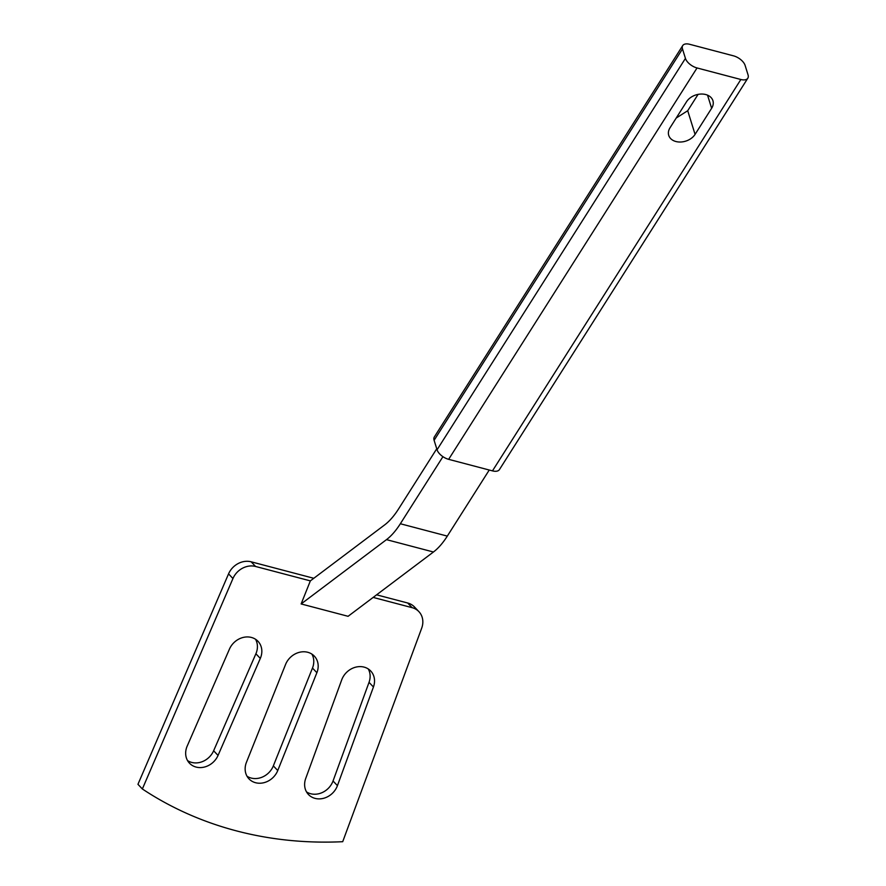 <?xml version="1.0" encoding="UTF-8"?>
<svg xmlns="http://www.w3.org/2000/svg" width="886" height="886" viewBox="0 0 886 886"><rect width="100%" height="100%" fill="white"/><g stroke="black" fill="none" stroke-linecap="round" stroke-linejoin="round"><path stroke-width="1.33" d="M373.161 597.419L412.101 607.663L407.693 603.001A18.606 16.048 -43.4 0 1 414.504 606.999L418.912 611.65A18.606 16.048 136.6 0 1 421.681 628.196L342.705 841.7A397.88 343.126 136.6 0 1 142.358 788.972L232.952 578.525L228.555 573.873L137.95 784.309L142.358 788.972M407.693 603.001L376.605 594.827M313.799 578.292L251.17 561.813L255.567 566.464L310.355 580.884L384.635 524.922A65.265 29.116 104.7 0 0 398.512 509.029L436.743 448.781M285.569 664.467A18.085 15.594 -43.4 0 1 314.364 656.161A18.085 15.594 -43.4 0 1 316.878 672.707L277.75 770.543A18.085 15.594 -43.4 0 1 248.955 778.838A18.085 15.594 -43.4 0 1 246.441 762.303L285.569 664.467M311.883 654.101A18.085 15.594 -43.4 0 1 312.481 668.055L273.342 765.881A18.085 15.594 -43.4 0 1 247.039 776.247M229.452 649.095A18.085 15.594 -43.4 0 1 258.025 641.331A18.085 15.594 -43.4 0 1 260.307 658.42L218.045 755.426A18.085 15.594 -43.4 0 1 189.471 763.189A18.085 15.594 -43.4 0 1 187.19 746.101L229.452 649.095M255.533 639.271A18.085 15.594 -43.4 0 1 255.899 653.757L213.637 750.763A18.085 15.594 -43.4 0 1 187.555 760.598M341.719 679.85A18.085 15.594 -43.4 0 1 354.854 667.402A18.085 15.594 -43.4 0 1 370.713 670.99A18.085 15.594 -43.4 0 1 373.438 686.993L337.433 785.649A18.085 15.594 -43.4 0 1 324.298 798.098A18.085 15.594 -43.4 0 1 308.439 794.498A18.085 15.594 -43.4 0 1 305.714 778.495L341.719 679.85M368.233 668.93A18.085 15.594 -43.4 0 1 369.03 682.342L333.036 780.987A18.085 15.594 -43.4 0 1 306.512 791.907M228.555 573.873A18.606 16.048 -43.4 0 1 251.17 561.813M418.912 611.65A18.606 16.048 136.6 0 0 412.101 607.663M255.567 566.464A18.606 16.048 136.6 0 0 232.952 578.525M442.922 456.678L400.35 523.748L447.308 536.108L489.249 470.023M386.484 539.64L301.129 603.942L348.087 616.302L433.442 552L386.484 539.64A65.265 29.116 -75.3 0 0 400.35 523.748M301.129 603.942L310.355 580.884M447.308 536.108A65.265 29.116 104.7 0 1 433.442 552M748.05 74.867L745.104 65.409A10.854 5.637 32.4 0 0 733.497 55.84L689.673 44.3A10.854 5.637 32.4 0 0 682.718 45.585A10.854 5.637 32.4 0 0 682.497 48.929L685.432 58.387A10.854 5.637 32.4 0 0 697.038 67.956L740.862 79.496A10.854 5.637 32.4 0 0 747.817 78.212A10.854 5.637 32.4 0 0 748.05 74.867M676.228 118.015L687.713 110.717L698.068 94.392M682.718 45.585L434.339 436.964A10.854 5.637 32.4 0 0 434.107 440.309L437.053 449.767A10.854 5.637 32.4 0 0 448.648 459.336L492.472 470.876A10.854 5.637 32.4 0 0 499.427 469.591L747.817 78.212M670.026 127.783A14.464 10.543 162.7 0 0 668.731 135.381A14.464 10.543 162.7 0 0 680.692 142.015A14.464 10.543 162.7 0 0 695.067 134.373L711.635 108.28A14.464 10.543 162.7 0 0 712.92 100.683A14.464 10.543 162.7 0 0 700.97 94.049A14.464 10.543 162.7 0 0 686.584 101.691L670.026 127.783M312.481 668.055L316.878 672.707M273.342 765.881L277.75 770.543M255.899 653.757L260.307 658.42M213.637 750.763L218.045 755.426M369.03 682.342L373.438 686.993M333.036 780.987L337.433 785.649M434.107 440.309L682.497 48.929M437.053 449.767L685.432 58.387M448.648 459.336L697.038 67.956M492.472 470.876L740.862 79.496M687.713 110.717L695.067 134.373M707.549 95.167L711.635 108.28"/></g></svg>

